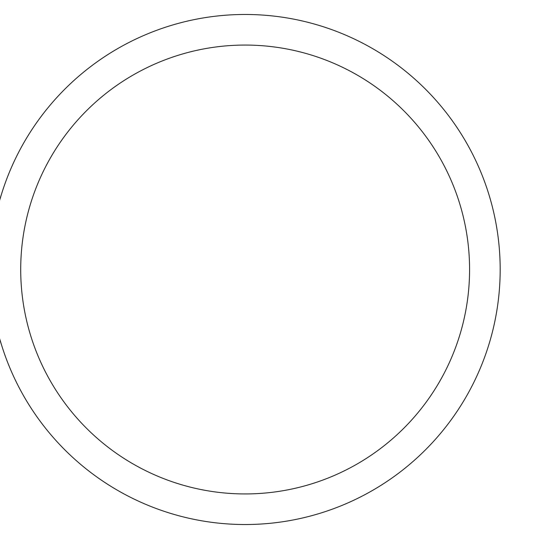 <?xml version="1.0" encoding="UTF-8"?>
<svg xmlns="http://www.w3.org/2000/svg" width="539" height="539" viewBox="0 0 539 539"><rect width="100%" height="100%" fill="white"/><g stroke="black" fill="none" stroke-linecap="round" stroke-linejoin="round"><path stroke-width="0.81" d="M500.179 269.5A255.035 255.035 0 0 0 117.63 48.638A255.035 255.035 0 0 0 117.63 490.362A255.035 255.035 0 0 0 500.179 269.5M469.577 269.5A224.426 224.426 0 0 0 132.931 75.137A224.426 224.426 0 0 0 132.931 463.863A224.426 224.426 0 0 0 469.577 269.5"/></g></svg>
